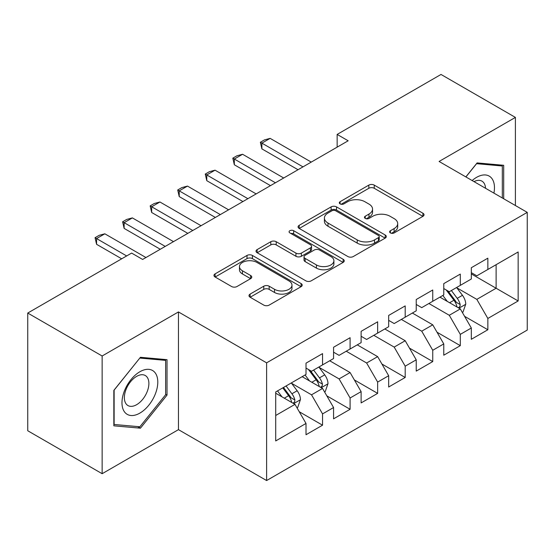 <?xml version="1.0" encoding="UTF-8"?>
<svg xmlns="http://www.w3.org/2000/svg" width="555" height="555" viewBox="0 0 555 555"><rect width="100%" height="100%" fill="white"/><g stroke="black" fill="none" stroke-linecap="round" stroke-linejoin="round"><path stroke-width="0.83" d="M390.401 232.927A2.678 1.547 0 0 0 394.182 232.927L422.917 216.339A3.823 2.206 0 0 0 424.041 214.778A3.823 2.206 0 0 0 422.917 213.217L374.243 185.113A3.823 2.206 0 0 0 368.832 185.113L340.097 201.701A2.678 1.547 0 0 0 339.313 202.797A2.678 1.547 0 0 0 340.097 203.886A2.678 1.547 0 0 0 343.885 203.886L347.603 201.743A12.238 7.062 0 0 1 364.912 201.743L368.964 204.08A12.238 7.062 0 0 1 372.551 209.075A12.238 7.062 0 0 1 368.964 214.077L365.245 216.221A2.678 1.547 0 0 0 364.462 217.317A2.678 1.547 0 0 0 365.245 218.406A2.678 1.547 0 0 0 369.033 218.406L372.752 216.263A12.238 7.062 0 0 1 390.061 216.263L394.119 218.601A12.238 7.062 0 0 1 397.699 223.596A12.238 7.062 0 0 1 394.119 228.598L390.401 230.741A2.678 1.547 0 0 0 389.617 231.837A2.678 1.547 0 0 0 390.401 232.927L390.401 230.741M250.111 294.094A3.823 2.206 0 0 0 248.994 295.655A3.823 2.206 0 0 0 250.111 297.216L263.771 305.097A3.823 2.206 0 0 0 269.175 305.097L301.087 286.678A3.823 2.206 0 0 0 302.211 285.117A3.823 2.206 0 0 0 301.087 283.556L252.414 255.453A3.823 2.206 0 0 0 247.003 255.453L215.09 273.872A3.823 2.206 0 0 0 213.973 275.433A3.823 2.206 0 0 0 215.09 276.994L231.588 286.519A3.823 2.206 0 0 0 236.999 286.519L250.652 278.638A3.823 2.206 0 0 0 251.776 277.077A3.823 2.206 0 0 0 250.652 275.516L242.473 270.791A10.233 5.904 0 0 1 239.476 266.615A10.233 5.904 0 0 1 245.789 261.155A10.233 5.904 0 0 1 256.944 262.439L288.988 280.941A10.233 5.904 0 0 1 291.986 285.117A10.233 5.904 0 0 1 285.665 290.57A10.233 5.904 0 0 1 274.517 289.294L269.175 286.207A3.823 2.206 0 0 0 263.771 286.207L250.111 294.094L250.111 297.216M102.141 355.998L102.141 473.706L178.453 429.646L178.453 311.938L102.141 355.998L27.75 313.048L131.618 253.08L142.635 259.449L348.165 140.783L337.149 134.421L337.149 147.144M178.453 311.938L266.615 362.838L527.25 212.364L527.25 330.072L266.615 480.547L266.615 362.838M515.401 205.523L515.401 117.403L439.088 161.463L527.25 212.364M515.401 117.403L441.017 74.453L337.149 134.421M347.874 256.542A3.823 2.206 0 0 0 353.285 256.542L385.191 238.116A3.823 2.206 0 0 0 386.315 236.555A3.823 2.206 0 0 0 385.191 234.994L336.517 206.89A3.823 2.206 0 0 0 331.106 206.89L299.194 225.316A3.823 2.206 0 0 0 298.077 226.877A3.823 2.206 0 0 0 299.194 228.438L347.874 256.542M290.938 233.509A2.678 1.547 0 0 1 293.65 233.884L293.65 230.7L343.143 259.275A3.823 2.206 0 0 1 344.26 260.836A3.823 2.206 0 0 1 343.143 262.397L311.23 280.823A3.823 2.206 0 0 1 305.819 280.823L257.145 252.719L257.145 249.597A3.823 2.206 0 0 0 256.022 251.158A3.823 2.206 0 0 0 257.145 252.719M257.145 249.597L270.798 241.709A3.823 2.206 0 0 1 276.21 241.709L295.954 253.108A3.823 2.206 0 0 0 301.358 253.108L310.418 247.877A3.823 2.206 0 0 0 311.542 246.316A3.823 2.206 0 0 0 310.418 244.755L289.863 232.892A2.678 1.547 0 0 1 289.079 231.796A2.678 1.547 0 0 1 290.737 230.367A2.678 1.547 0 0 1 293.65 230.7M471.32 273.92L496.114 288.239L496.114 264.693L518.155 251.97L487.852 269.466L487.852 258.172L471.32 267.718L471.32 279.012L460.303 285.374L460.303 274.08L443.771 283.626L443.771 294.92L432.747 301.282L432.747 289.988L416.222 299.527L416.222 310.821L405.199 317.189L405.199 305.895L388.666 315.434L388.666 326.728L377.65 333.09L377.65 321.796L361.118 331.342L361.118 342.636L350.094 348.998L350.094 337.704L333.569 347.25L333.569 358.544L322.545 364.906L322.545 353.611L306.013 363.157L306.013 374.452L275.71 391.948L275.71 440.941L306.013 423.444L294.996 404.352L275.71 393.217M518.155 251.97L518.155 300.963L487.852 318.459L476.828 299.374L456.855 287.837M464.57 316.315L487.852 329.753L487.852 318.459M487.852 329.753L471.32 339.299L471.32 328.005L460.303 334.367L449.279 315.275L428.89 303.509M437.021 332.216L460.303 345.661L460.303 334.367M460.303 345.661L443.771 355.2L443.771 343.913L432.747 350.274L421.731 331.182L401.341 319.416M409.472 348.124L432.747 361.569L432.747 350.274M432.747 361.569L416.222 371.108L416.222 359.813L405.199 366.182L394.182 347.09L373.792 335.317M381.916 364.031L405.199 377.469L405.199 366.182M405.199 377.469L388.666 387.015L388.666 375.721L377.65 382.083L366.626 362.998L346.237 351.225M354.368 379.939L377.65 393.377L377.65 382.083M377.65 393.377L361.118 402.923L361.118 391.629L350.094 397.99L339.077 378.905L319.104 367.368M326.819 395.847L350.094 409.285L350.094 397.99M350.094 409.285L333.569 418.831L333.569 407.537L322.545 413.898L311.528 394.813L291.548 383.276M299.263 411.748L322.545 425.192L322.545 413.898M322.545 425.192L306.013 434.738L306.013 423.444M306.013 368.09L311.528 371.267L322.545 364.906M275.71 415.487L294.996 404.352M333.569 352.182L339.077 355.36L350.094 348.998M311.528 394.813L322.545 388.444L302.156 376.678M333.569 407.537L322.545 388.444M361.118 336.274L366.626 339.459L377.65 333.09M339.077 378.905L350.094 372.544L329.712 360.771M361.118 391.629L350.094 372.544M388.666 320.367L394.182 323.551L405.199 317.189M366.626 362.998L377.65 356.636L357.26 344.863M388.666 375.721L377.65 356.636M416.222 304.459L421.731 307.643L432.747 301.282M394.182 347.09L405.199 340.728L384.809 328.955M416.222 359.813L405.199 340.728M443.771 288.551L449.279 291.736L460.303 285.374M421.731 331.182L432.747 324.821L412.365 313.048M443.771 343.913L432.747 324.821M471.32 272.651L476.828 275.828L487.852 269.466M449.279 315.275L460.303 308.913L439.914 297.147M471.32 328.005L460.303 308.913M27.75 313.048L27.75 430.756L102.141 473.706M178.453 429.646L266.615 480.547M476.828 299.374L496.114 288.239L518.155 300.963M503.697 198.759L503.697 165.293L477.106 162.913L465.853 176.913M167.02 395.118L167.02 359.668L140.436 357.295L113.844 390.366L113.844 425.817L140.436 428.189L167.02 395.118L165.64 394.321M391.469 233.308L394.119 231.775A12.238 7.062 0 0 0 397.699 226.78L397.699 223.596M372.551 209.075L372.551 212.26A12.238 7.062 0 0 1 368.964 217.255L366.321 218.788M422.868 216.367L374.243 188.291A3.823 2.206 0 0 0 368.832 188.291L341.165 204.268M385.142 238.15L336.517 210.074A3.823 2.206 0 0 0 331.106 210.074L299.249 228.466M378.434 237.651A2.678 1.547 0 0 0 379.218 236.555A2.678 1.547 0 0 0 378.434 235.466L335.706 210.796A2.678 1.547 0 0 0 331.918 210.796L327.998 213.058A12.238 7.062 0 0 0 324.411 218.059A12.238 7.062 0 0 0 327.998 223.054L357.205 239.913A12.238 7.062 0 0 0 374.514 239.913L378.434 237.651L378.434 240.835A2.678 1.547 0 0 0 379.218 239.739L379.218 236.555M324.411 218.059L324.411 221.237A12.238 7.062 0 0 0 327.998 226.232L327.998 223.054M378.434 240.835L374.514 243.097A12.238 7.062 0 0 1 357.205 243.097L327.998 226.232M257.194 252.747L270.798 244.894L270.798 241.709M311.542 246.316L311.542 249.5A3.823 2.206 0 0 1 310.418 251.061L301.358 256.292A3.823 2.206 0 0 1 295.954 256.292L276.21 244.894A3.823 2.206 0 0 0 270.798 244.894M293.65 233.884L343.087 262.425M316.433 264.936A10.233 5.904 0 0 0 327.582 266.213A10.233 5.904 0 0 0 333.902 260.76A10.233 5.904 0 0 0 330.905 256.583L319.611 250.062A3.823 2.206 0 0 0 314.206 250.062L305.146 255.293A3.823 2.206 0 0 0 304.022 256.854A3.823 2.206 0 0 0 305.146 258.415L316.433 264.936L316.433 268.114A10.233 5.904 0 0 0 327.582 269.397A10.233 5.904 0 0 0 333.902 263.937L333.902 260.76M304.022 256.854L304.022 260.038A3.823 2.206 0 0 0 305.146 261.599L305.146 258.415M316.433 268.114L305.146 261.599M291.986 285.117L291.986 288.295A10.233 5.904 0 0 1 285.665 293.755A10.233 5.904 0 0 1 274.517 292.471L269.175 289.391A3.823 2.206 0 0 0 263.771 289.391L250.166 297.244M239.476 266.615L239.476 269.792A10.233 5.904 0 0 0 242.473 273.969L242.473 270.791M250.603 278.666L242.473 273.969M301.039 286.706L252.414 258.63A3.823 2.206 0 0 0 247.003 258.63L215.146 277.028M137.626 426.566L140.436 428.189M462.343 312.444L463.002 312.063L465.756 304.112A10.323 5.959 -120 0 0 462.461 295.315L456.605 287.504M447.281 301.4L442.835 295.461M440.753 297.626L440.247 296.953M458.354 307.789L459.956 306.353L460.178 304.549A10.323 5.959 -120 0 0 457.223 298.34L451.375 290.529M448.031 291.014L455.26 300.664A5.259 3.039 60 0 1 456.217 302.26L460.178 304.549M446.213 289.967L453.921 300.248A10.323 5.959 60 0 1 456.876 306.457L457.084 307.061M302.981 166.868L261.877 143.135L261.877 148.865L260.364 142.26L264.499 139.874L270.146 138.368L311.251 162.095M298.028 169.733L261.877 148.865M270.146 138.368L261.877 143.135L260.364 142.26M275.433 182.775L234.328 159.042L234.328 164.773L232.816 158.168L236.943 155.782L242.59 154.269L283.702 178.002M270.472 185.641L234.328 164.773M242.59 154.269L234.328 159.042L232.816 158.168M247.884 198.683L206.779 174.95L206.779 180.68L205.26 174.076L209.395 171.689L215.042 170.177L256.146 193.91M242.924 201.548L206.779 180.68M215.042 170.177L206.779 174.95L205.26 174.076M493.915 193.112A25.329 14.624 120 0 0 492.063 178.752A25.329 14.624 120 0 0 472.145 180.548M485.535 188.277A17.337 10.011 120 0 0 483.911 182.956A17.337 10.011 120 0 0 481.962 181.152A17.337 10.011 120 0 0 474.005 181.624M476.502 163.669L502.317 166L502.317 197.969M500.61 165.015L502.317 166M465.909 176.948L476.558 163.697M124.376 411.72A25.329 14.624 120 0 0 148.837 405.164A25.329 14.624 120 0 0 155.393 373.133A25.329 14.624 120 0 0 130.931 379.682A25.329 14.624 120 0 0 124.376 411.72M126.006 403.749A17.337 10.011 120 0 0 127.955 405.559A17.337 10.011 120 0 0 144.085 397.463A17.337 10.011 120 0 0 147.242 377.331A17.337 10.011 120 0 0 145.292 375.527A17.337 10.011 120 0 0 129.155 383.616A17.337 10.011 120 0 0 126.006 403.749M139.881 358.079L165.64 360.375L165.64 394.723L139.881 426.774L114.122 424.471L114.122 390.123L139.825 358.044M163.933 359.39L165.64 360.375M220.328 214.591L179.223 190.858L179.223 196.581L177.711 189.983L181.846 187.597L187.493 186.085L228.598 209.818M215.375 217.456L179.223 196.581M187.493 186.085L179.223 190.858L177.711 189.983M192.779 230.498L151.675 206.765L151.675 212.489L150.162 205.891L154.29 203.505L159.937 201.992L201.049 225.725M187.819 233.357L151.675 212.489M159.937 201.992L151.675 206.765L150.162 205.891M324.585 391.976L325.244 391.594L327.998 383.644A10.323 5.959 -120 0 0 324.703 374.854L318.854 367.035M309.524 380.931L305.077 374.993M302.995 377.157L302.489 376.484M320.603 387.328L322.198 385.885L322.427 384.081A10.323 5.959 -120 0 0 319.472 377.872L313.617 370.06M310.28 370.546L317.509 380.196A5.259 3.039 60 0 1 318.459 381.791L322.427 384.081M308.462 369.498L316.163 379.78A10.323 5.959 60 0 1 319.118 385.996L319.326 386.592M165.23 246.399L124.126 222.673L124.126 228.396L122.606 221.792L126.741 219.412L132.388 217.9L173.493 241.633M160.27 249.264L124.126 228.396M132.388 217.9L124.126 222.673L122.606 221.792M297.036 407.883L297.695 407.502L300.449 399.551A10.323 5.959 -120 0 0 297.154 390.755L291.299 382.943M281.975 396.839L277.528 390.9M293.047 403.228L294.649 401.792L294.872 399.988A10.323 5.959 -120 0 0 291.916 393.779L286.068 385.968M283.48 387.459L289.953 396.103A5.259 3.039 60 0 1 290.91 397.699L294.872 399.988M282.759 387.876L288.614 395.687A10.323 5.959 60 0 1 291.569 401.896L291.777 402.493M126.658 255.945L96.57 238.574L96.57 244.304L95.058 237.7L99.192 235.313L104.84 233.808L145.944 257.534M121.698 258.81L96.57 244.304M104.84 233.808L96.57 238.574L95.058 237.7M394.119 231.775L394.119 228.598M365.245 218.406L365.245 216.221M368.964 217.255L368.964 214.077M340.097 203.886L340.097 201.701M368.832 188.291L368.832 185.113M374.243 188.291L374.243 185.113M422.917 216.339L422.917 213.217M299.194 228.438L299.194 225.316M331.106 210.074L331.106 206.89M336.517 210.074L336.517 206.89M385.191 238.116L385.191 234.994M357.205 243.097L357.205 239.913M374.514 243.097L374.514 239.913M276.21 244.894L276.21 241.709M295.954 256.292L295.954 253.108M301.358 256.292L301.358 253.108M310.418 251.061L310.418 247.877M343.143 262.397L343.143 259.275M263.771 289.391L263.771 286.207M269.175 289.391L269.175 286.207M274.517 292.471L274.517 289.294M250.652 278.638L250.652 275.516M215.09 276.994L215.09 273.872M247.003 258.63L247.003 255.453M252.414 258.63L252.414 255.453M301.087 286.678L301.087 283.556M459.006 308.171L465.687 304.313M457.223 298.34L462.461 295.315M449.606 302.739L453.921 300.248M321.248 387.702L327.929 383.845M319.472 377.872L324.703 374.854M311.848 382.27L316.163 379.78M293.699 403.61L300.38 399.753M291.916 393.779L297.154 390.755M284.299 398.178L288.614 395.687"/></g></svg>
